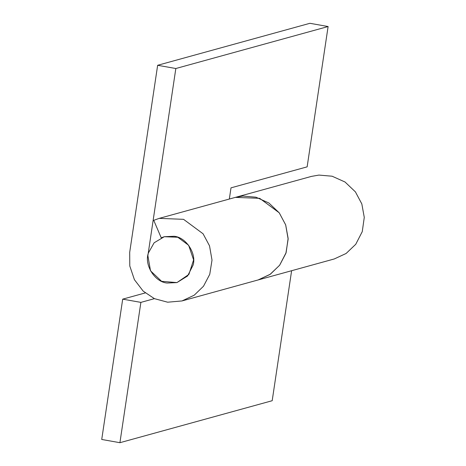 <?xml version="1.0" encoding="UTF-8"?>
<svg xmlns="http://www.w3.org/2000/svg" width="466" height="466" viewBox="0 0 466 466"><rect width="100%" height="100%" fill="white"/><g stroke="black" fill="none" stroke-linecap="round" stroke-linejoin="round"><path stroke-width="0.7" d="M148.444 252.881C143.965 264.426 154.485 282.023 167.113 283.043L176.934 282.594L187.612 275.965L193.087 265.119C196.716 253.673 186.138 237.235 174.103 236.268L164.282 236.716L154.112 242.803L148.444 252.881M145.252 292.928L122.698 299.149L140.883 302.382L119.913 442.7L272.191 400.713L291.617 270.717M154.415 298.654L140.883 302.382M258.129 279.95L269.983 274.462L279.606 265.276L286.118 252.63L288.134 238.388L285.693 224.927L279.274 212.869L268.888 203.001L255.974 197.205L242.769 196.07L235.353 197.38L311.492 176.387L318.907 175.082L332.112 176.212L345.026 182.008L355.412 191.875L361.832 203.933L364.272 217.401L362.257 231.643L355.744 244.289L346.122 253.469L334.268 258.956L181.99 300.943M119.913 442.7L101.728 439.461L122.698 299.149M258.1 279.961L270.379 274.189L279.658 265.206L285.903 253.288L288.145 239.087L285.658 224.833L279.21 212.787L259.69 198.341L235.365 197.374L159.226 218.368L183.557 219.335L203.077 233.786L209.525 245.838L212.007 260.092L209.758 274.299L203.508 286.217L194.235 295.188L181.973 300.949L167.632 302.201L154.374 298.636L143.184 291.122L134.418 279.699L129.787 265.987L129.694 252.327L157.648 65.287L309.925 23.3L328.111 26.539L307.141 166.851L231.002 187.845L229.33 199.04M159.226 218.368L153.733 220.325L161.23 237.806L164.282 236.716L177.796 237.252L188.643 245.279L193.606 259.888L188.893 274.404L176.934 282.594L161.609 281.318L150.512 270.81L147.873 255.613L175.833 68.519L328.111 26.539M157.648 65.287L175.833 68.519"/></g></svg>
